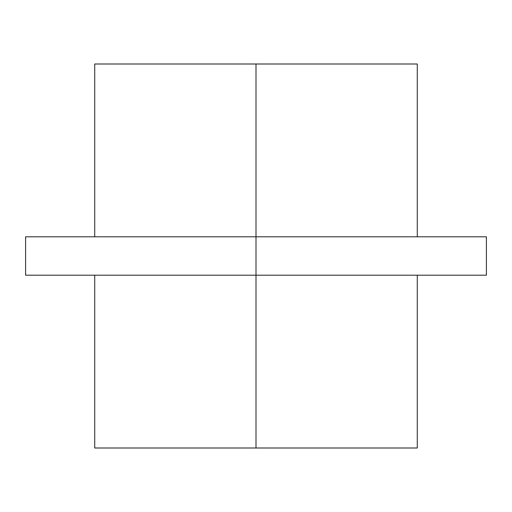 <?xml version="1.0" encoding="UTF-8"?>
<svg xmlns="http://www.w3.org/2000/svg" width="512" height="512" viewBox="0 0 512 512"><rect width="100%" height="100%" fill="white"/><g stroke="black" fill="none" stroke-linecap="round" stroke-linejoin="round"><path stroke-width="0.77" d="M417.28 448L94.72 448L256 448L256 236.8L25.6 236.8L256 236.8L256 64L94.72 64L417.28 64L256 64L256 236.8L486.4 236.8L256 236.8L256 275.2L486.4 275.2L256 275.2L256 448L417.28 448L417.28 275.2M256 275.2L25.6 275.2L25.6 236.8M486.4 236.8L486.4 275.2M417.28 236.8L417.28 64M94.72 448L94.72 275.2M94.72 236.8L94.72 64"/></g></svg>
